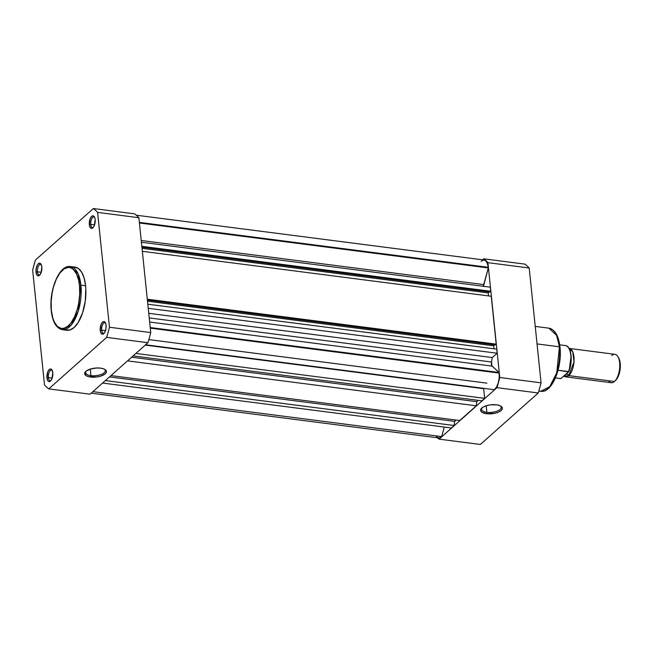 <?xml version="1.0" encoding="UTF-8"?>
<svg xmlns="http://www.w3.org/2000/svg" width="653" height="653" viewBox="0 0 653 653"><rect width="100%" height="100%" fill="white"/><g stroke="black" fill="none" stroke-linecap="round" stroke-linejoin="round"><path stroke-width="0.98" d="M37.45 271.803A5.306 2.4 -82.7 0 0 40.102 274.668A5.306 2.4 97.3 0 1 39.196 274.905A5.306 2.4 97.3 0 1 37.45 271.803L41.261 272.293L37.45 271.803A5.306 2.4 97.3 0 1 40.551 264.392A5.306 2.4 97.3 0 1 41.359 264.857A5.306 2.4 -82.7 0 0 38.551 265.91A5.306 2.4 -82.7 0 0 37.45 271.803L36.029 272.113L37.45 271.803M41.841 266.938A6.367 2.881 97.3 0 1 39.678 275.158A6.367 2.881 97.3 0 1 36.029 272.113L36.846 274.88L38.372 275.852L40.086 274.684L41.049 272.889L41.841 266.938L41.025 264.171L40.053 263.29L38.339 263.755L37.27 265.183L36.184 268.473L36.029 272.113A6.367 2.881 97.3 0 1 37.556 264.694A6.367 2.881 97.3 0 1 41.082 264.277A6.367 2.881 97.3 0 1 41.841 266.938M90.767 224.379A5.306 2.4 -82.7 0 0 93.412 227.244A5.306 2.4 97.3 0 1 92.506 227.489A5.306 2.4 97.3 0 1 90.767 224.379L94.571 224.877L90.767 224.379A5.306 2.4 97.3 0 1 93.861 216.967A5.306 2.4 97.3 0 1 94.677 217.433A5.306 2.4 -82.7 0 0 91.869 218.494A5.306 2.4 -82.7 0 0 90.767 224.379L89.339 224.689L90.767 224.379M95.158 219.522A6.367 2.881 97.3 0 1 92.995 227.734A6.367 2.881 97.3 0 1 89.339 224.689L90.163 227.464L91.689 228.428L93.403 227.26L94.358 225.465L95.158 219.522L94.709 217.506L93.371 215.874L91.649 216.339L90.138 218.747L89.339 224.689A6.367 2.881 97.3 0 1 90.873 217.278A6.367 2.881 97.3 0 1 94.399 216.853A6.367 2.881 97.3 0 1 95.158 219.522M101.697 330.157A5.306 2.4 -82.7 0 0 104.341 333.022A5.306 2.4 97.3 0 1 103.443 333.267A5.306 2.4 97.3 0 1 101.697 330.157L105.5 330.647L101.697 330.157A5.306 2.4 97.3 0 1 104.798 322.745A5.306 2.4 97.3 0 1 105.606 323.211A5.306 2.4 -82.7 0 0 102.799 324.263A5.306 2.4 -82.7 0 0 101.697 330.157L100.268 330.467L101.697 330.157M106.088 325.292A6.367 2.881 97.3 0 1 103.925 333.512A6.367 2.881 97.3 0 1 100.268 330.467L100.717 332.483L102.056 334.116L103.778 333.65L104.847 332.222L105.925 328.941L106.088 325.292L105.639 323.284L104.3 321.651L102.586 322.109L101.068 324.525L100.268 330.467A6.367 2.881 97.3 0 1 101.803 323.047A6.367 2.881 97.3 0 1 105.329 322.631A6.367 2.881 97.3 0 1 106.088 325.292M48.379 377.581A5.306 2.4 -82.7 0 0 51.032 380.438A5.306 2.4 97.3 0 1 50.126 380.683A5.306 2.4 97.3 0 1 48.379 377.581L52.191 378.071L48.379 377.581A5.306 2.4 97.3 0 1 51.481 370.161A5.306 2.4 97.3 0 1 52.297 370.626A5.306 2.4 -82.7 0 0 49.481 371.688A5.306 2.4 -82.7 0 0 48.379 377.581L46.959 377.891L48.379 377.581M52.771 372.716A6.367 2.881 97.3 0 1 50.616 380.928A6.367 2.881 97.3 0 1 46.959 377.891L47.775 380.658L48.746 381.54L50.461 381.074L51.979 378.667L52.771 372.716L51.954 369.949L50.983 369.067L49.269 369.533L47.751 371.941L46.959 377.891A6.367 2.881 97.3 0 1 48.493 370.471A6.367 2.881 97.3 0 1 52.011 370.047A6.367 2.881 97.3 0 1 52.771 372.716M86.123 371.124A9.885 4.065 174.1 0 0 90.938 375.638L90.555 377.034A10.946 4.506 -5.9 0 1 85.633 371.565A10.946 4.506 -5.9 0 1 100.554 368.137L103.876 368.953L105.933 370.324L106.406 372.039L105.231 373.834L100.823 376.095L96.775 376.977L88.759 376.708L86.016 375.589L84.694 373.132L85.87 371.337L90.285 369.076L90.938 375.638A9.885 4.065 -5.9 0 1 85.625 372.643A9.885 4.065 -5.9 0 1 86.123 371.124M65.455 329.879L69.691 330.067L74.042 327.553L78.131 322.558L82.588 312.803L85.282 300.894L85.821 288.659L85.6 285.769L80.907 285.165A1.061 0.433 174.1 0 0 79.486 285.475C80.89 293.132 78.67 316.232 68.312 325.863C57.864 334.736 51.652 319.137 51.375 310.485C49.963 302.829 52.183 279.729 62.549 270.097C72.989 261.216 79.209 276.815 79.486 285.475A1.061 0.433 -5.9 0 1 80.907 285.165L78.091 273.754L70.434 266.538A31.826 14.39 97.3 0 1 80.907 285.165L85.6 285.769A31.826 14.39 -82.7 0 0 75.119 267.142L70.434 266.538C59.186 264.481 48.836 290.577 51.252 310.714A1.061 0.433 -5.9 0 1 51.375 310.485L51.138 301.849L52.142 292.879L53.448 287.1L56.264 279.28L59.856 273.068L63.937 269.003L68.141 267.428L70.842 267.844L73.332 269.42L76.466 273.811L78.654 280.276L79.486 285.475L79.715 294.111L78.719 303.074L77.405 308.861L74.597 316.681L70.997 322.892L68.312 325.863L64.108 328.296L61.341 328.467L57.529 326.541L54.387 322.149L52.811 318.035L51.375 310.485A1.061 0.433 174.1 0 0 51.252 310.714A1.061 0.433 174.1 0 0 51.416 310.918M90.057 394.192L147.945 342.703A95.199 43.057 -82.7 0 0 150.745 332.565L138.877 217.718A95.199 43.057 -82.7 0 0 134.624 213.849L93.338 208.536A95.199 43.057 97.3 0 1 97.599 212.396L109.467 327.243A95.199 43.057 97.3 0 1 106.659 337.389L48.771 388.878A95.199 43.057 97.3 0 1 44.518 385.009L32.65 270.162A95.199 43.057 97.3 0 1 35.458 260.025L93.338 208.536L35.458 260.025A95.199 43.057 97.3 0 0 32.65 270.162L44.518 385.009A95.199 43.057 97.3 0 0 48.771 388.878L90.057 394.192L147.945 342.703L106.659 337.389L48.771 388.878L90.057 394.192M51.252 310.714C52.509 321.888 56.191 328.206 62.304 329.659L71.25 324.982L78.213 311.195L80.907 285.165A31.826 14.39 97.3 0 1 62.304 329.659L66.99 330.263A31.826 14.39 -82.7 0 0 85.6 285.769L84.106 277.958L81.494 271.926L77.976 268.203L73.871 267.101M109.467 327.243L97.599 212.396L138.877 217.718L150.745 332.565L109.467 327.243A95.199 43.057 97.3 0 1 106.659 337.389L147.945 342.703A95.199 43.057 -82.7 0 0 150.745 332.565L109.467 327.243M90.285 369.076L96.464 367.998L100.554 368.137A10.946 4.506 -5.9 0 1 105.051 369.557A10.946 4.506 -5.9 0 1 103.386 375.059A10.946 4.506 -5.9 0 1 90.555 377.034L90.938 375.638L90.261 369.084M104.48 369.231A9.885 4.065 -5.9 0 1 105.28 370.61A9.885 4.065 -5.9 0 1 90.938 375.638A9.885 4.065 174.1 0 0 102.162 374.038A9.885 4.065 174.1 0 0 104.48 369.231M138.877 217.718A95.199 43.057 -82.7 0 0 134.624 213.849L93.338 208.536A95.199 43.057 97.3 0 1 97.599 212.396L138.877 217.718M483.432 286.487L488.322 267.942A12.464 5.64 -82.7 0 0 488.264 267.314L139.358 222.379L488.264 267.314A12.464 5.64 -82.7 0 0 484.159 260.016L136.322 215.212M499.121 372.479L150.231 327.545L499.121 372.479L491.905 365.86L491.505 362.007A70.328 31.809 -82.7 0 0 492.272 357.566L497.145 353.232L496.721 349.143L497.145 353.232L492.272 357.566L148.762 313.318L492.272 357.566A70.328 31.809 -82.7 0 1 491.505 362.007A3.714 1.681 -82.7 0 0 492.142 366.137L499.121 372.479A12.464 5.64 -82.7 0 1 499.194 373.092A12.464 5.64 -82.7 0 0 499.121 372.479M150.296 328.149L499.194 373.092L150.296 328.149M436.041 435.975L436.979 437.151L439.24 437.943L441.665 436.579L444.293 427.062L441.665 436.579L92.906 391.661L441.665 436.579A12.464 5.64 -82.7 0 1 438.596 437.934L91.183 393.188M451.362 427.976L454.129 425.511L454.651 421.373L456.129 420.059L454.651 421.373L454.129 425.511L451.362 427.976L102.586 383.05L451.362 427.976M459.736 420.524L476.282 405.807L476.796 401.677L478.282 400.354L476.796 401.677L476.282 405.807L459.736 420.524L110.961 375.597L459.736 420.524M481.89 400.82L484.657 398.354L483.661 388.698A70.328 31.809 -82.7 0 0 483.8 388.355A70.328 31.809 -82.7 0 1 483.661 388.698L484.657 398.354L481.89 400.82L133.106 355.901L481.89 400.82M494.354 389.71L496.558 387.017L498.263 382.878L499.194 377.965L499.194 373.092A12.464 5.64 -82.7 0 1 494.354 389.71L145.595 344.792L494.354 389.71M494.011 348.8L493.701 345.796L494.786 344.825L493.701 345.796L494.011 348.8M495.358 344.898L496.198 344.147L491.252 296.258L496.198 344.147L495.358 344.898L147.39 300.086L495.358 344.898M488.542 295.907L488.232 292.903L489.326 291.94L488.232 292.903L488.542 295.907M489.889 292.013L490.738 291.254L490.313 287.173L490.738 291.254L489.889 292.013L141.93 247.193L489.889 292.013M483.44 286.283A3.714 1.681 -82.7 0 1 483.71 284.586L141.236 240.475L483.71 284.586L488.322 267.942L139.424 223L488.322 267.942A12.464 5.64 -82.7 0 0 488.264 267.314L487.334 263.257L485.636 260.694L483.432 260.025L481.09 261.371M105.353 380.585L454.129 425.511L105.353 380.585M109.475 376.92L454.651 421.373L109.475 376.92M127.506 360.88L476.282 405.807L127.506 360.88M131.628 357.215L476.796 401.677L131.628 357.215M135.881 353.436L484.657 398.354L135.881 353.436M145.235 345.111L483.661 388.698L145.235 345.111M149.659 322.027L492.142 366.137L149.659 322.027M149.235 317.921L491.505 362.007L149.235 317.921M148.239 308.298L497.145 353.232L148.239 308.298M147.815 304.208L496.721 349.143L147.815 304.208M147.505 301.204L493.701 345.796L147.505 301.204M147.3 299.205L496.198 344.147L147.3 299.205M142.354 251.315L491.252 296.258L142.354 251.315M142.044 248.32L488.232 292.903L142.044 248.32M141.84 246.32L490.738 291.254L141.84 246.32M141.415 242.23L490.313 287.173L141.415 242.23M486.869 412.321A9.885 4.065 174.1 0 0 498.092 410.721A9.885 4.065 174.1 0 0 500.41 405.913A9.885 4.065 -5.9 0 1 501.21 407.292A9.885 4.065 -5.9 0 1 486.869 412.321L486.191 405.766L490.264 404.876L496.484 404.819A10.946 4.506 -5.9 0 1 500.982 406.239A10.946 4.506 -5.9 0 1 499.316 411.741A10.946 4.506 -5.9 0 1 486.485 413.716L486.869 412.321A9.885 4.065 -5.9 0 1 481.555 409.325A9.885 4.065 -5.9 0 1 482.053 407.815A9.885 4.065 174.1 0 0 486.869 412.321L486.485 413.716L481.947 412.272L480.657 410.704L481.016 408.917L482.967 407.178L486.207 405.758L486.869 412.321M535.24 326.41L548.944 328.173L556.609 335.389L559.425 346.8A1.061 0.433 -5.9 0 1 559.988 347.118A1.061 0.433 -5.9 0 1 559.874 347.355A1.061 0.433 174.1 0 0 559.988 347.118A1.061 0.433 174.1 0 0 559.425 346.8A31.826 14.39 -82.7 0 0 548.944 328.173C555.058 329.626 558.739 335.944 559.996 347.118C562.404 367.255 552.063 393.351 540.815 391.294A31.826 14.39 -82.7 0 0 559.425 346.8L537.044 343.919L559.425 346.8L556.731 372.83L549.769 386.609L540.815 391.294L538.929 390.755M482.534 259.812L483.661 258.808A95.199 43.057 97.3 0 1 487.913 262.669L499.782 377.516A95.199 43.057 97.3 0 1 496.974 387.662L439.094 439.151A95.199 43.057 97.3 0 1 437.396 437.788A95.199 43.057 97.3 0 0 439.094 439.151L480.371 444.464L538.26 392.975A95.199 43.057 -82.7 0 0 541.068 382.838L529.199 267.991A95.199 43.057 -82.7 0 0 524.947 264.122L483.661 258.808L482.534 259.812M487.913 262.669L499.782 377.516L541.068 382.838L529.199 267.991L487.913 262.669L529.199 267.991A95.199 43.057 -82.7 0 0 524.947 264.122L483.661 258.808A95.199 43.057 97.3 0 1 487.913 262.669M496.974 387.662L439.094 439.151L480.371 444.464L538.26 392.975L496.974 387.662L538.26 392.975A95.199 43.057 -82.7 0 0 541.068 382.838L499.782 377.516A95.199 43.057 97.3 0 1 496.974 387.662M496.484 404.819L499.806 405.635L501.863 407.007L502.337 408.721L501.161 410.517L498.508 412.125L494.786 413.292L486.485 413.716A10.946 4.506 -5.9 0 1 481.563 408.247A10.946 4.506 -5.9 0 1 496.484 404.819M559.523 344.678L556.854 335.683M551.385 384.764L556.021 376.095L559.107 364.954M559.572 361.974L560.094 350.147M568.739 375.614L563.914 376.087A14.317 6.473 97.3 0 0 565.571 376.838A14.317 6.473 97.3 0 0 568.739 375.614A2.212 1.747 48.3 0 0 566.714 373.932A2.212 1.747 -131.7 0 1 568.739 375.614L614.44 381.499L568.739 375.614L573.987 361.917L572.787 351.934L569.065 348.416A14.317 6.473 97.3 0 1 569.228 348.433A14.317 6.473 97.3 0 1 574.077 360.064A14.317 6.473 97.3 0 1 568.739 375.614M565.351 374.814L568.02 372.439L566.714 373.932A2.212 1.747 48.3 0 0 566.355 373.916A2.212 1.747 -131.7 0 1 566.714 373.932L565.351 374.814M569.228 370.324L571.114 355.665L569.228 370.324M565.571 376.838L611.265 382.723A14.317 6.473 -82.7 0 0 614.44 381.499A14.317 6.473 97.3 0 1 608.506 380.74M566.241 373.745L563.686 376.022M569.171 370.267L571.171 359.754M571.179 357.624L570.763 353.648M570.363 351.877L569.187 348.939M560.796 378.56L564.992 375.132L560.968 378.52M568.632 371.802L568.453 371.573A16.709 7.558 -82.7 0 0 565.767 345.608L559.703 344.833L565.767 345.608A16.709 7.558 97.3 0 1 568.453 371.573L558.062 370.235L568.551 371.941M560.584 378.569L555.442 377.907L560.584 378.569M615.526 380.405L618.603 375.508L620.244 368.308L619.877 361.231L618.554 357.787M611.755 355.534A14.317 6.473 97.3 0 1 617.926 356.701A14.317 6.473 97.3 0 1 614.775 381.181A14.317 6.473 97.3 0 1 614.44 381.499A14.317 6.473 -82.7 0 0 619.77 365.949A14.317 6.473 -82.7 0 0 614.922 354.318L569.228 348.433M614.775 381.181L615.836 380.119A12.946 5.853 -82.7 0 0 618.685 357.991A12.946 5.853 -82.7 0 0 618.301 357.403M568.616 371.655A16.178 7.314 -82.7 0 0 569.285 349.11M486.893 383.14L148.868 339.601M540.815 391.294L538.847 391.041M617.926 356.701L618.685 357.991M565.825 345.625C571.726 346.808 572.991 362.391 568.624 371.835"/></g></svg>
